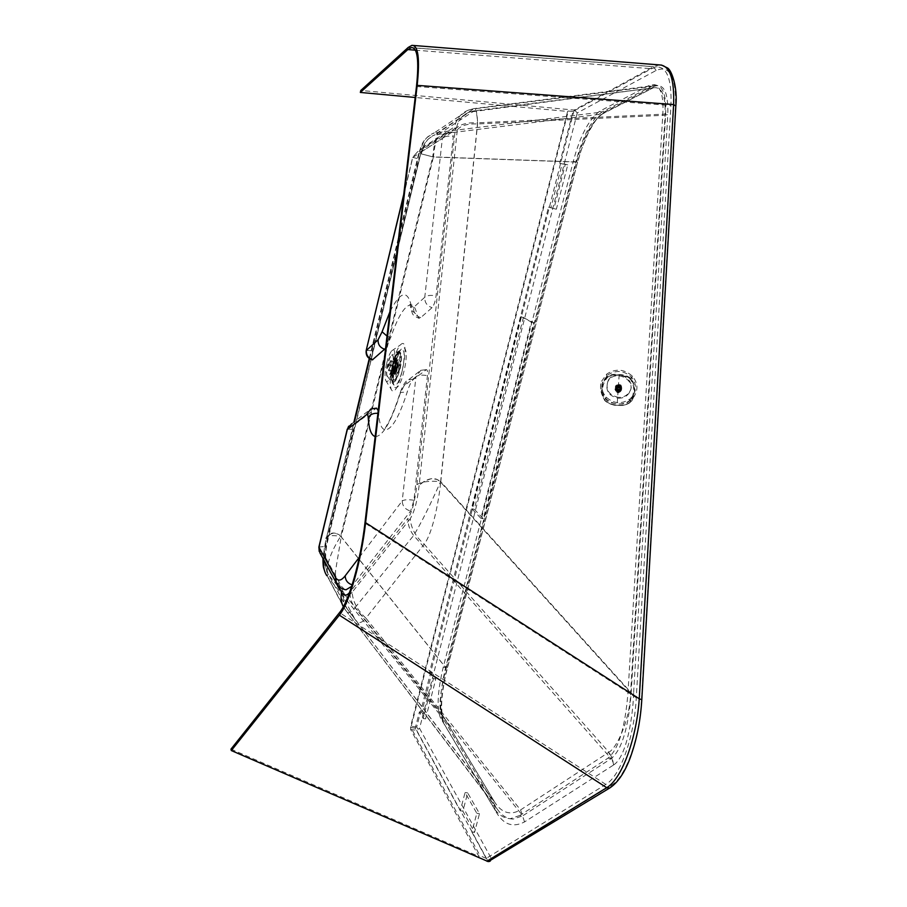 <?xml version="1.0" encoding="UTF-8"?>
<svg xmlns="http://www.w3.org/2000/svg" width="907" height="907" viewBox="0 0 907 907"><rect width="100%" height="100%" fill="white"/><g stroke="black" fill="none" stroke-linecap="round" stroke-linejoin="round"><path stroke-width="0.68" stroke-dasharray="4.54 3.4" d="M392.833 363.197C390.033 375.589 389.522 384.353 391.28 389.477C398.139 402.935 412.458 332.279 400.293 345.011C397.561 348.277 395.078 354.331 392.833 363.197M372.358 359.909C371.303 359.183 371.337 356.156 372.471 350.828L418.785 158.906L422.004 151.458L452.105 132.15L453.296 136.64L436.052 295.909C435.258 301.543 433.931 305.455 432.083 307.643L420.723 317.631L419.091 318.368L416.971 314.91C415.78 308.38 413.751 305.013 410.882 304.797C404.658 305.602 397.958 316.452 390.781 337.347L385.566 348.356M344.728 589.573L341.497 586.398L324.706 556.002C324.082 554.222 324.264 551.048 325.262 546.479L353.537 429.306L356.02 423.399L376.439 408.139M378.219 410.61L378.604 413.433C379.353 424.023 381.666 429.51 385.543 429.873C392.187 428.977 399.409 416.336 407.243 391.937C409.306 385.328 411.427 381.099 413.592 379.251L426.437 369.637C427.446 369.886 427.775 371.893 427.424 375.657L413.943 500.267L410.633 511.049L351.655 586.341M519.904 815.416L510.335 818.681C503.215 818.386 497.285 814.044 492.524 805.654L440.496 717.913C436.607 708.322 437.525 691.417 443.24 667.212L573.315 161.287C579.89 136.424 588.598 119.769 599.448 111.346L648.664 85.677L654.162 84.578C660.772 86.584 663.675 96.165 662.87 113.307L628.007 692.256C625.252 727.391 618.597 749.352 608.019 758.139L519.904 815.416L522.761 815.801L513.158 819.066C507.024 818.976 501.639 815.552 497.025 808.772L442.933 718.287C439.022 708.696 439.918 691.792 445.632 667.597L575.775 161.934L432.752 156.854C434.079 143.555 436.154 135.188 438.954 131.776L473.488 108.965L651.362 86.437L653.403 85.598L473.953 108.613L468.5 110.098L473.953 108.613C475.994 108.092 477.207 112.831 477.581 122.819L665.659 114.067L631.181 692.767C628.46 727.89 621.794 749.84 611.182 758.615L522.761 815.801L355 607.701C350.85 612.939 347.823 614.016 345.918 610.91L327.88 577.203L343.3 606.749M324.196 560.73L324.264 560.469C323.153 556.501 323.822 549.279 326.248 538.781L353.945 422.027M492.524 805.654L495.256 806.028L344.331 608.506L497.025 808.772M628.007 692.256L631.181 692.767L440.655 481.526C429.805 505.845 420.803 523.827 413.66 535.481L355 607.701C351.383 602.826 349.751 597.577 350.102 591.942L349.456 592.724M608.019 758.139L611.182 758.615L413.66 535.481C409.624 530.13 407.742 524.405 408.014 518.305L350.102 591.942M416.914 484.712L455.269 129.316C459.282 124.486 466.72 122.332 477.581 122.819L440.655 481.526C428.92 480.733 421.007 481.798 416.914 484.712C414.918 501.299 411.959 512.5 408.014 518.305M573.315 161.287L575.775 161.934C582.952 135.903 591.681 119.271 601.976 112.037L434.283 132.853L468.5 110.098C461.062 113.069 456.425 118.647 454.611 126.844L455.269 129.316M440.496 717.913L442.933 718.287L327.88 577.203C325.296 567.703 329.57 554.052 340.681 536.275L432.752 156.854L418.773 153.215C421.404 145.358 423.206 141.231 424.193 140.812C424.397 139.304 427.764 136.651 434.283 132.853L434.283 132.853C427.333 135.642 423.002 140.834 421.302 148.465L454.611 126.844M369.262 358.537L418.773 153.215L421.302 148.465M443.24 667.212L445.632 667.597L340.681 536.275C332.586 535.153 327.744 535.47 326.169 537.227L322.937 558.417M386.779 362.925C388.275 357.007 389.919 352.97 391.711 350.828C399.624 342.506 390.169 389.171 385.713 380.418C384.557 377.04 384.919 371.212 386.779 362.925M403.581 195.753L412.821 157.376L442.344 138.454L424.771 297.235C426.948 295.365 430.712 294.922 436.052 295.909M452.57 132.014L447.57 132.297L442.344 138.454C444.498 136.197 448.149 135.596 453.296 136.64M420.723 317.631C415.746 315.987 413.354 312.598 413.558 307.45L424.771 297.235C424.567 302.496 427.004 305.965 432.083 307.643M366.224 350.329L372.471 350.828M403.74 194.404L412.662 157.342L417.742 151.605L422.004 151.458M318.89 547.023L325.262 546.479M348.639 426.233L351.621 423.83L356.02 423.399M375.158 436.516C382.584 436.709 390.917 422.401 400.157 393.593L403.944 385.974L415.973 376.734L420.814 370.317L425.825 369.875M413.943 500.267C408.343 499.372 404.443 499.587 402.22 500.913L415.973 376.734C418.161 375.067 421.982 374.716 427.424 375.657M359.308 557.295L402.22 500.913C402.447 506.129 405.259 509.519 410.633 511.049M319.207 551.501L319.956 552.953L324.706 556.002M618.687 397.402C608.835 395.305 605.264 389.806 607.973 380.883C614.402 367.482 637.644 379.024 629.639 391.688C627.191 395.52 623.54 397.425 618.687 397.402M653.403 85.598L656.895 85.337C663.471 87.095 666.396 96.675 665.659 114.067L662.87 113.307M599.448 111.346L601.976 112.037L651.362 86.437L648.664 85.677M392.051 367.596C393.649 360.09 393.661 355.827 392.096 354.818C388.888 354.195 384.285 376.893 387.697 376.507C389.137 376.133 390.588 373.162 392.051 367.596M618.506 398.23C623.347 398.252 626.998 396.359 629.447 392.527C637.44 379.886 614.232 368.355 607.803 381.734C605.105 390.645 608.665 396.144 618.506 398.23M392.289 367.641C393.887 360.136 393.899 355.873 392.334 354.864L391.529 355.272C388.615 357.619 385.384 373.582 387.3 376.11L387.935 376.564C389.375 376.19 390.826 373.219 392.289 367.641M471.855 832.025L486.243 858.396L605.819 784.419C620.354 776.199 634.242 737.334 636.295 697.755L670.931 105.507C671.86 80.099 667.257 67.243 657.122 66.948L651.475 68.717L572.963 111.482L559.732 163.215L565.31 164.235L553.928 208.621L548.508 207.125L429.521 672.336L433.433 678.651L423.206 718.514L419.419 711.814L415.236 728.174L460.28 810.779L465.076 792.537L476.821 813.296L471.855 832.025L474.531 832.377L462.887 811.13L467.683 792.899L479.497 813.658L474.531 832.377M521.072 316.611L531.321 322.03L480.88 518.282L471.901 508.804L521.072 316.611L533.758 322.586L483.295 518.736L474.27 509.258L523.464 317.155M421.131 153.771L423.206 148.952L456.652 127.377L457.321 129.848C460.983 125.472 467.74 123.511 477.592 123.964L665.092 115.234L630.614 692.823C630.41 717.403 617.44 747.685 608.914 752.198L424.159 544.245C427.129 540.413 430.009 533.758 432.798 524.257C436.29 512.092 438.931 498.09 440.723 482.252L437.253 479.52L431.857 478.499L425.111 480.801L419.147 485.154C421.687 482.773 433.251 473.601 440.723 482.252L630.614 692.823L633.642 692.721C633.063 715.079 627.009 756.563 613.597 764.975L611.624 757.617L608.563 752.413L520.561 809.917L365.918 618.177C361.666 623.415 358.118 623.937 355.295 619.753L347.188 608.846C343.776 604.379 342.597 598.994 343.662 592.69L326.135 560.798C325.103 555.991 325.76 548.758 328.107 539.109L420.723 153.702L433.41 157.013C434.68 144.678 436.63 136.934 439.249 133.782L474.236 110.813C476.152 110.325 477.263 114.713 477.592 123.964L440.723 482.252M415.236 728.174L410.894 727.527L480.007 855.698L478.851 856.423L410.622 729.432L410.701 726.19L567.601 111.425L415.179 97.468M486.243 858.396L480.007 855.698M460.28 810.779L462.887 811.13M419.419 711.814L421.755 712.176L431.857 672.711L435.791 679.026L425.564 718.877L421.755 712.176M429.521 672.336L431.857 672.711M548.508 207.125L550.912 207.726L562.147 163.838L567.748 164.87L556.354 209.234L550.912 207.726M559.732 163.215L562.147 163.838M572.963 111.482L568.27 111.051L410.894 727.527M423.206 718.514L425.564 718.877M433.433 678.651L435.791 679.026M553.928 208.621L556.354 209.234M565.31 164.235L567.748 164.87M568.27 111.051L567.601 111.425M230.968 749.159L478.851 856.423M476.821 813.296L479.497 813.658M465.076 792.537L467.683 792.899M471.901 508.804L474.27 509.258M480.88 518.282L483.295 518.736M531.321 322.03L533.758 322.586M456.652 127.377C458.318 119.905 462.547 114.815 469.338 112.139L653.289 87.809C661.895 86.426 665.817 95.575 665.092 115.234L667.801 114.497L633.642 692.721M659.31 64.907L653.505 66.744L574.199 110.053L360.805 90.451M574.199 110.053L416.698 727.085L418.093 729.228L416.642 730.316L410.622 729.432M469.338 112.139L474.236 110.813L653.289 87.809L601.965 114.033L435.077 134.735L469.338 112.139M410.236 518.725L352.131 592.294C352.857 601.726 357.449 610.366 365.918 618.177L424.159 544.245C415.621 536.593 410.984 528.089 410.236 518.725C414.499 511.718 417.469 500.528 419.147 485.154L457.321 129.848M352.131 592.294C348.583 596.489 345.76 596.625 343.662 592.69M613.143 765.27L524.552 821.912C512.421 828.182 502.648 824.327 495.233 810.348L493.782 800.654L354.648 618.665L336.667 584.913C335.465 582.317 335.125 577.419 335.635 570.197L341.213 536.831L339.071 534.665C333.64 532.239 330.012 533.067 328.164 537.148L328.107 536.638C324.15 550.368 324.785 569.12 325.398 566.784L328.856 575.163C325.874 571.229 324.967 566.444 326.135 560.798M495.233 810.348L443.648 723.06C438.002 714.455 442.922 682.506 447.344 667.767L446.187 668.176L576.478 162.081L433.41 157.013L341.213 536.831L339.059 534.654C333.617 531.956 329.967 532.624 328.107 536.638M490.392 860.913L491.492 858.793L611.329 785.303C626.624 776.596 639.843 735.996 641.476 699.887L675.511 106.879C676.214 76.778 669.74 64.646 656.101 70.485L577.26 112.921L574.585 110.121M577.26 112.921L419.556 728.389L418.093 729.228M423.206 148.952C424.759 142.002 428.716 137.263 435.077 134.735C429.873 137.535 426.834 139.893 425.961 141.821C424.657 142.898 422.911 146.866 420.712 153.702L328.164 537.148M576.478 162.081L576.58 161.729C583.008 137.932 591.477 122.037 601.965 114.033L602.452 113.942C599.391 116.334 596.749 116.946 588.099 133.329C579.732 152.263 579.89 154.893 577.736 162.058L576.478 162.081M524.552 821.912L520.561 809.917C510.494 815.552 501.945 813.091 494.927 802.548L441.822 714.002C437.446 709.365 441.686 684.547 446.187 668.176L341.213 536.831M443.648 723.06L441.822 714.002L328.856 575.163M390.452 366.496L388.445 370.612C387.72 370.147 387.72 368.185 388.457 364.727L390.475 360.601C391.189 361.065 391.189 363.038 390.452 366.496M388.536 365.294L390.293 361.496C390.985 364.285 390.429 367.018 388.627 369.716L388.536 365.294L395.361 366.757L395.021 370.181L393.853 369.931L394.296 370.929L388.627 369.716M394.466 374.024L394.715 374.137C396.835 374.727 399.908 359.546 397.583 359.966C394.681 363.934 393.649 368.616 394.466 374.024M394.59 373.616L397.549 368.242C398.536 363.628 398.524 361.009 397.549 360.385L397.515 360.385C394.794 364.115 393.819 368.525 394.59 373.616M396.427 368.004C397.413 363.39 397.413 360.771 396.427 360.147L393.729 365.634L393.321 373.174L396.427 368.004M395.894 367.891L395.894 360.034C393.899 359.637 391.076 373.605 393.196 373.367L395.894 367.891M395.271 367.754C396.246 363.14 396.246 360.521 395.271 359.898L392.572 365.385C391.699 369.364 391.597 371.938 392.289 373.106L395.271 367.754M392.221 365.34L394.5 360.158C397.232 358.231 393.865 374.874 391.949 372.777L392.221 365.34M394.738 367.562L392.278 372.562C390.35 372.788 392.935 360.034 394.749 360.396C395.633 360.963 395.633 363.356 394.738 367.562M397.459 368.14L397.685 361.077L394.987 365.986C394.092 370.181 394.092 372.562 394.987 373.14L397.459 368.14M395.248 366.19L395.248 372.074C397.47 368.798 398.15 365.464 397.277 362.063L395.248 366.19M388.74 364.478L395.565 365.94L396.71 363.231L395.554 362.981L397.561 363.956L395.747 371.348L395.021 370.181M394.296 370.929L395.86 370.929M388.718 364.467L395.543 365.929L395.361 366.757M397.561 363.956L397.187 362.596L396.71 363.231M396.404 363.707L395.656 362.562L396.801 362.8M396.506 363.288L397.651 363.537M394.704 370.68L395.747 371.348M394.602 371.099L393.853 369.931M393.751 370.351L394.908 370.6M605.06 397.924C613.2 405.191 621.794 405.905 630.83 400.066L633.936 396.812C638.392 389.715 637.87 382.833 632.383 376.178C624.265 368.99 615.717 368.287 606.749 374.058L601.432 381.439C599.561 387.436 600.774 392.935 605.06 397.924L604.686 400.486L601.874 394.375C600.706 387.482 602.191 381.688 606.352 376.972C610.105 374.568 614.39 373.775 619.186 374.591C624.107 374.591 628.245 376.076 631.601 379.069C635.796 386.461 635.852 393.751 631.771 400.917L630.059 402.606C626.272 405.112 621.953 405.985 617.111 405.225C612.168 405.157 608.03 403.581 604.686 400.486L601.874 394.375C600.355 390.384 600.207 386.076 601.432 381.439M607.667 375.056C615.955 369.727 623.846 370.385 631.34 377.006C636.397 383.151 636.873 389.5 632.769 396.053L629.9 399.057C621.556 404.443 613.631 403.785 606.114 397.085C602.18 392.516 601.058 387.482 602.736 381.96L607.667 375.056L607.316 377.641C609.107 375.657 613.064 374.863 619.198 375.294C625.24 375.849 629.05 377.278 630.637 379.58C634.673 385.804 634.741 392.516 630.853 399.715L629.22 401.325C626.533 403.513 622.553 404.329 617.259 403.796C611.182 403.173 607.35 401.699 605.785 399.363L603.11 393.547C601.772 388.049 603.178 382.743 607.316 377.641M631.261 379.466C635.932 387.595 635.433 395.259 629.753 402.47C626.045 404.839 621.828 405.667 617.111 404.976C612.35 404.873 608.302 403.354 604.969 400.406C600.321 392.346 600.865 384.693 606.59 377.437C610.275 375.135 614.458 374.353 619.141 375.079C623.869 375.124 627.905 376.598 631.261 379.466L632.383 376.178M618.381 386.665C613.914 388.389 613.778 390.475 617.95 392.912C622.417 391.189 622.565 389.103 618.381 386.665M615.15 389.534L615.468 388.457C619.039 386.155 620.83 387.051 620.853 391.144C618.121 393.389 616.216 392.844 615.15 389.534M615.297 388.797L618.132 391.858L621.012 390.407C620.989 386.314 619.186 385.418 615.615 387.72L615.297 388.797M618.121 392.107L621.34 390.498C621.318 385.928 619.311 384.919 615.32 387.493C614.538 389.908 615.468 391.45 618.121 392.107M615.343 386.915L618.506 390.339L621.726 388.718C621.703 384.137 619.685 383.128 615.694 385.702L615.343 386.915M615.842 386.779C617.542 390.384 619.492 390.543 621.669 387.266C619.957 383.672 618.018 383.514 615.842 386.779M617.282 387.935L617.916 385.135L617.316 387.947L619.254 388.117L620.388 385.384L619.764 388.525L617.962 387.822L618.529 385.01L617.372 385.09L616.193 390.566L616.59 387.142M616.715 388.264L615.876 389.012L616.318 386.926M616.624 386.552L615.876 389.012M620.456 390.724L621.182 387.119L620.297 389.659L620.139 388.559L617.667 387.584L616.034 389.931L616.454 386.235M616.873 385.963L616.227 388.4M616.318 388.74L616.805 385.622M618.041 384.829L617.452 387.629L618.041 384.829M618.529 385.01L618.2 387.55M619.198 385.056L618.653 387.845L618.789 384.761M619.832 385.305L619.243 385.067M620.365 385.713L620.139 388.559M620.32 389.636L620.739 385.77M620.876 387.493L620.456 390.588M620.637 388.083L620.093 391.2L620.615 388.117M620.037 390.849L619.016 391.654L619.594 388.91L618.869 391.971L618.982 389.035L618.869 391.983L620.694 388.434M618.982 389.035L618.121 392.062L618.937 389.046M618.302 388.99L617.667 388.752L617.168 391.835L618.71 389.284M617.667 388.752L616.703 391.575L617.622 388.729M616.193 390.566L616.556 391.087L617.293 388.797M616.771 387.799L615.853 390.407L616.749 387.754M616.375 387.425L616.012 389.908M616.057 389.284L616.635 386.507M616.318 388.706L616.896 385.928M617.984 387.788L618.574 385.01M619.288 388.105L619.878 385.328M619.776 388.491L620.399 385.747M620.139 389.024L620.739 386.246L620.161 389.069M620.864 387.538L620.059 390.758L619.764 388.525L620.32 389.681M619.594 388.91L619.005 391.677L620.173 388.593M617.667 391.745L618.257 388.978M617.111 388.309L616.17 390.532L616.703 391.575M616.034 389.931L616.204 390.543M617.962 387.811L616.749 388.264L616.182 391.053M337.597 584.89L324.264 560.469M419.227 153.294L369.659 358.809M354.512 421.596L326.248 538.781M413.558 307.45L411.347 305.874L411.211 309.99L416.971 314.91M411.347 305.874C407.413 289.299 400.248 291.317 389.863 311.94M387.017 336.1L390.781 337.347M452.105 132.15L447.57 132.297L417.742 151.605L412.662 157.342L418.785 158.906M347.234 429.226L353.537 429.306M351.621 423.83L370.782 409.012L375.351 408.581M377.902 413.32L378.604 413.433M400.157 393.593L400.225 392.516L407.243 391.937M403.944 385.974L408.683 379.693L413.592 379.251M352.131 584.856L352.778 584.992M335.828 582.033L341.497 586.398M402.22 370.77C405.248 355.499 404.771 348.583 400.803 350.034C395.849 354.036 390.475 380.566 393.74 384.885C396.189 387.051 399.023 382.335 402.22 370.77M415.361 50.168L651.475 68.717M416.472 86.516L670.931 105.507M636.295 697.755L364.943 523.101M605.819 784.419L339.524 612.61M395.395 364.115C388.865 389.591 397.549 398.128 403.898 371.473C410.576 344.989 401.427 338.084 395.395 364.115M416.698 727.085L410.701 726.19M416.642 730.316L488.272 861.627M447.344 667.767L577.6 162.036C584.868 135.948 593.609 119.339 603.824 112.23L653.335 86.664C663.607 82.503 668.425 91.788 667.801 114.497M653.335 86.664L651.861 88.501L602.441 113.942M613.597 764.975L612.372 758.275L608.914 752.198M419.556 728.389L491.492 858.793M656.101 70.485L653.505 66.744L408.241 47.425M611.329 785.303L610.445 787.548M603.824 112.23L602.452 113.942M577.498 162.398L446.233 672.745C444.498 679.286 443.013 688.356 441.754 699.943C441.21 714.637 442.945 715.442 442.333 714.671L494.927 802.548L347.336 609.062M392.72 364.387C394.749 356.644 396.778 352.506 398.831 351.961C401.041 353.356 401.041 359.251 398.831 369.648C396.801 377.357 394.772 381.462 392.754 381.972C390.554 380.543 390.543 374.682 392.72 364.387M399.477 369.784C401.676 359.399 401.676 353.503 399.465 352.097C397.425 352.63 395.384 356.757 393.366 364.455C391.382 373.469 391.189 379.262 392.788 381.836L393.389 382.096L392.754 381.972C392.64 381.167 388.91 384.398 392.561 364.365L392.584 364.319C399.125 347.347 401.121 349.093 398.581 369.557C392.017 386.427 390.01 384.704 392.572 364.387C394.862 356.1 396.949 351.973 398.831 351.961L399.465 352.097C401.359 352.12 401.812 356.349 400.815 364.784C400.509 368.401 399.012 373.287 396.325 379.455C394.783 381.609 393.808 382.493 393.389 382.096C395.407 381.598 397.436 377.493 399.477 369.784M393.287 381.564C396.994 385.248 404.216 355.771 400.316 352.766C396.54 349.558 389.545 378.264 393.287 381.564M630.83 400.066L630.059 402.606C620.422 407.458 621.408 404.533 617.111 405.225L617.111 405.225C614.175 405.792 610.037 404.216 604.697 400.52L604.969 400.406M606.749 374.058L606.59 377.437M630.637 379.58L631.34 377.006M629.9 399.057L629.22 401.325M606.114 397.085L605.785 399.363M619.186 374.591L617.111 405.225M629.753 402.47L631.771 400.917L633.936 396.812M616.341 386.722L615.762 389.5M616.533 386.042L615.955 388.82M616.953 385.464L616.375 388.241M617.361 385.135L616.771 387.924M617.542 385.033L616.964 387.822M618.257 384.795L617.667 387.584M619.016 384.783L618.427 387.572M619.538 384.908L618.948 387.697M619.753 384.987L619.152 387.777M620.218 385.248L619.617 388.037M620.388 385.384L619.787 388.173M620.864 385.951L620.263 388.74M621.08 386.416L620.479 389.194M621.136 386.62L620.535 389.409L621.148 386.597M621.182 387.119L620.581 389.897M621.17 387.334L620.569 390.112M620.966 388.003L620.365 390.781M620.547 388.593L619.957 391.359M619.957 389.024L619.368 391.79M619.243 389.25L618.653 392.028M618.483 389.262L617.894 392.039M617.962 389.148L617.372 391.915M617.746 389.058L617.168 391.835M617.111 388.661L616.533 391.427M616.635 388.094L616.057 390.872M618.03 391.779L618.302 387.811M324.944 572.09L326.803 575.73M385.713 380.418L391.28 389.477M391.711 350.828L400.293 345.011M410.882 304.797L409.998 304.253L411.211 309.99C412.912 313.799 411.177 314.854 419.091 318.368M426.437 369.637L420.814 370.317L408.683 379.693C405.826 380.441 403.003 384.715 400.225 392.516C394.772 409.204 390.373 419.964 387.028 424.816L384.636 429.419L385.543 429.873M513.158 819.066L510.335 818.681M629.447 392.527L629.639 391.688M607.803 381.734L607.973 380.883M656.895 85.337L654.162 84.578M387.3 376.11L393.74 384.885C393.944 383.117 391.937 385.656 394.692 367.675C399.25 349.422 400.27 352.052 400.803 350.034L391.529 355.272M411.393 47.583L657.122 66.948M413.445 45.463L411.948 45.35M659.446 64.896L661.407 65.021M347.188 608.846L328.958 575.321M393.729 373.48L394.67 373.65C392.72 377.539 396.767 356.394 397.515 360.385M394.715 374.137C395.01 375.861 396.178 373.208 398.23 366.179C398.604 360.816 398.388 358.741 397.583 359.966M397.549 360.385L396.427 360.147M395.894 360.034L395.271 359.898M393.196 373.367L392.572 373.242M392.278 372.562L394.987 373.14M394.749 360.396L397.459 360.975M395.021 371.949L395.429 366.179L397.005 362.165M395.259 373.06C396.642 374.659 399.67 359.796 397.685 361.077M388.445 370.612L395.248 372.074M390.475 360.601L397.277 362.063M395.962 362.721L390.293 361.496M397.187 362.596L396.042 362.347M395.373 371.553L394.228 371.303M630.853 399.715L632.769 396.053M603.11 393.547C601.715 388.672 601.59 384.817 602.736 381.96M620.853 391.144L621.012 390.407M615.468 388.457L615.615 387.72M621.34 390.498L621.726 388.718M615.32 387.493L615.694 385.702M615.706 389.545L616.284 386.767M615.864 388.888L616.443 386.11M616.238 388.309L616.817 385.532M616.783 387.879L617.372 385.09M620.615 390.055L621.216 387.278M620.082 391.302L620.683 388.525M615.774 390.225L616.352 387.448"/><path stroke-width="1.36" d="M385.566 348.356L372.358 359.909C367.652 358.424 365.6 355.227 366.224 350.329M359.308 557.295L345.238 575.764C341.123 580.99 337.858 581.478 335.443 577.226L318.981 547.306L347.347 429.442L366.337 414.85L370.782 409.012L376.439 408.139L378.219 410.61M351.655 586.341L346.043 589.777L344.728 589.573M326.803 575.73C323.912 571.172 323.051 566.172 324.196 560.73M343.3 606.749C341.032 602.248 340.488 597.441 341.667 592.35L337.597 584.89M389.863 311.94L382.085 331.781L378.083 339.785L366.349 350.487C366.133 355.17 368.299 358.231 372.834 359.682M403.581 195.753L366.258 350.181L403.74 194.404M335.828 582.033L319.956 552.953L318.958 546.728L347.234 429.226M348.639 426.233L347.347 429.442L351.621 423.83M360.34 92.446L407.821 49.579L411.393 47.583C417.515 47.549 419.204 60.531 416.472 86.516L364.943 523.101C360.612 561.059 349.07 601.25 339.524 612.61L230.968 749.159L231.319 750.554L339.343 615.161C349.206 603.484 361.145 561.921 365.612 522.681L417.175 85.371C419.986 58.649 418.24 45.305 411.948 45.35L408.241 47.425L360.805 90.451L360.34 92.446L415.179 97.468M610.445 787.548L488.272 861.627L231.319 750.554M486.889 861.231L606.726 787.684C622.542 778.535 636.895 736.269 639.254 698.798L365.612 522.681M641.805 699.694L639.254 698.798L673.629 104.543C674.445 78.444 669.672 65.236 659.31 64.907L413.445 45.463M489.451 861.491L490.392 860.913M675.817 106.357L641.805 699.569C640.546 721.054 636.51 740.951 629.673 759.272C624.129 773.467 617.395 783.092 609.47 788.149L606.726 787.684L339.343 615.161M349.456 592.724C346.225 596.137 343.64 596.012 341.667 592.35M369.659 358.809L354.512 421.596M382.085 331.781L387.017 336.1M378.083 339.785C377.879 344.581 380.09 347.732 384.749 349.229M366.337 414.85C367.403 414.125 368.038 415.111 368.231 417.798C369.999 414.499 373.219 413.002 377.902 413.32M368.231 417.798C368.945 429.17 371.246 435.417 375.158 436.516M345.238 575.764C345.295 580.276 347.596 583.314 352.131 584.856M335.443 577.226L336.463 583.19C338.753 587.078 341.95 589.278 346.043 589.777M407.821 49.579L415.361 50.168M661.407 65.021L667.563 67.991C671.475 70.054 677.835 87.083 675.828 106.051L673.629 104.543L417.175 85.371M353.945 422.027L369.262 358.537M322.937 558.417C323.085 569.46 323.629 567.034 324.944 572.09M318.89 547.023L319.207 551.501"/></g></svg>
